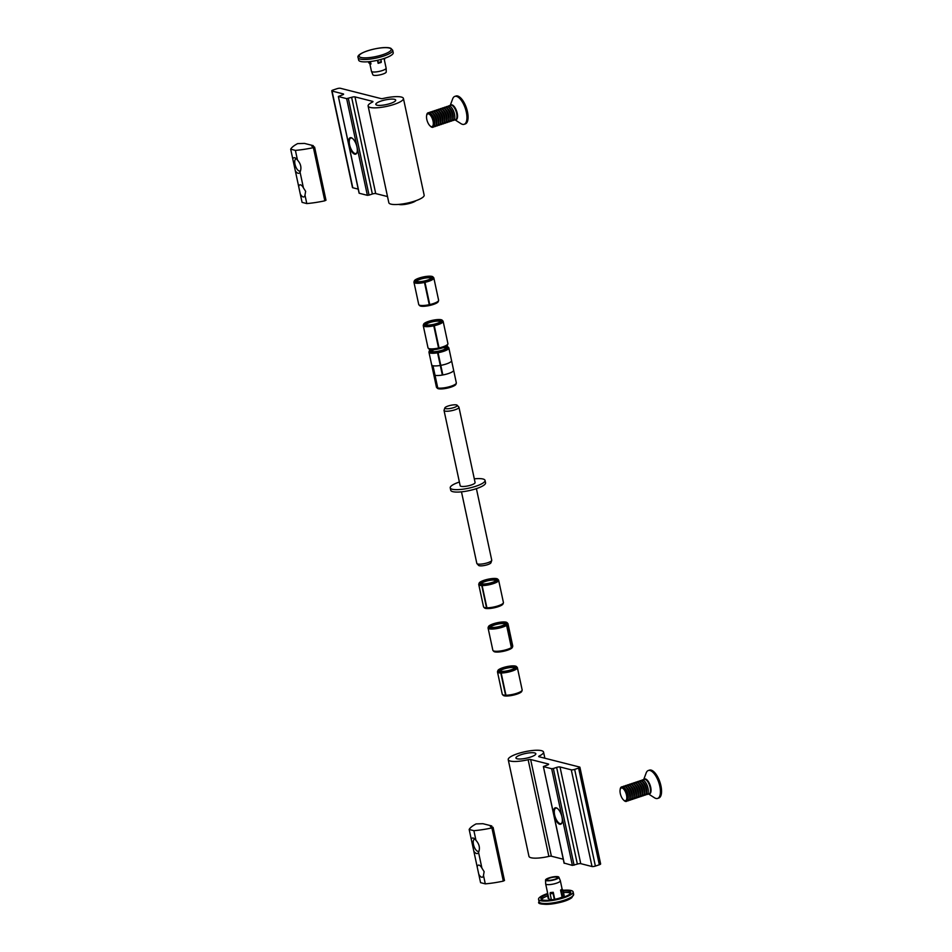 <?xml version="1.0" encoding="UTF-8"?>
<svg xmlns="http://www.w3.org/2000/svg" width="952" height="952" viewBox="0 0 952 952"><rect width="100%" height="100%" fill="white"/><g stroke="black" fill="none" stroke-linecap="round" stroke-linejoin="round"><path stroke-width="1.43" d="M357.036 152.427A8.14 3.391 71.5 0 1 355.953 153.522A8.14 3.391 71.5 0 1 355.036 153.534A8.14 3.391 71.5 0 1 349.848 145.858A8.14 3.391 71.5 0 1 350.8 138.076A8.14 3.391 71.5 0 1 351.716 138.064A8.14 3.391 71.5 0 1 352.323 138.302M354.703 154.165A8.651 3.606 71.5 0 1 348.92 144.93A8.651 3.606 71.5 0 1 351.181 137.731A8.651 3.606 71.5 0 1 352.073 138.135A8.651 3.606 71.5 0 1 356.357 144.799A8.651 3.606 71.5 0 1 356.94 152.713A8.651 3.606 71.5 0 1 354.703 154.165M381.05 101.055A10.175 2.392 -12.1 0 0 375.814 104.387A10.175 2.392 -12.1 0 0 390.487 103.447A10.175 2.392 -12.1 0 0 395.711 100.115A10.175 2.392 -12.1 0 0 381.05 101.055M338.507 96.569L346.647 98.639L351.621 97.318A2.547 0.595 167.9 0 1 354.989 96.89L372.672 101.376A2.547 0.595 167.9 0 1 372.97 101.578A2.547 0.595 167.9 0 1 372.375 102.126A18.052 4.248 -12.1 0 0 368.115 106.041A18.052 4.248 -12.1 0 0 386.655 106.398A18.052 4.248 -12.1 0 0 403.422 98.461A18.052 4.248 -12.1 0 0 383.513 98.401A2.547 0.595 167.9 0 1 381.014 98.591L340.376 88.274A2.547 0.595 -12.1 0 0 336.996 88.714L333.057 90.023A2.547 0.595 -12.1 0 0 331.748 90.856A2.547 0.595 -12.1 0 0 332.046 91.059L343.315 93.927A2.547 0.595 167.9 0 1 343.601 94.117A2.547 0.595 167.9 0 1 342.303 94.95L338.353 96.473L359.225 193.256L367.377 195.327L346.647 98.639M348.325 98.413L369.055 195.1L372.351 194.006L351.621 97.318M369.055 195.1L367.377 195.327M332.046 91.059L352.775 187.746L358.226 189.127M352.775 187.746A2.547 0.595 167.9 0 1 352.478 187.544L331.748 90.856M368.115 106.041L388.832 202.716A18.052 4.248 -12.1 0 0 407.385 203.085A18.052 4.248 -12.1 0 0 424.152 195.148L403.422 98.461M354.989 96.89L375.719 193.577L387.523 196.564M375.719 193.577A2.547 0.595 -12.1 0 0 372.351 194.006M562.061 822.504A8.14 3.391 71.5 0 1 560.978 823.599A8.14 3.391 71.5 0 1 560.05 823.611A8.14 3.391 71.5 0 1 554.873 815.935A8.14 3.391 71.5 0 1 555.813 808.165A8.14 3.391 71.5 0 1 556.741 808.141A8.14 3.391 71.5 0 1 557.337 808.391M556.194 807.808A8.651 3.606 71.5 0 1 557.087 808.212A8.651 3.606 71.5 0 1 561.371 814.888A8.651 3.606 71.5 0 1 561.954 822.79A8.651 3.606 71.5 0 1 559.716 824.242A8.651 3.606 71.5 0 1 553.945 815.007A8.651 3.606 71.5 0 1 556.194 807.808M530.609 757.054A10.175 2.392 167.9 0 1 515.936 757.994A10.175 2.392 167.9 0 1 521.172 754.662A10.175 2.392 167.9 0 1 535.833 753.722A10.175 2.392 167.9 0 1 530.609 757.054M599.332 864.761L578.602 768.086A2.547 0.595 -12.1 0 0 579.911 767.252L600.629 863.928A2.547 0.595 167.9 0 1 599.332 864.761L595.381 866.082A2.547 0.595 167.9 0 1 592.013 866.522L580.744 863.654A2.547 0.595 -12.1 0 0 577.364 864.095L572.39 865.404L564.191 863.083M563.239 859.216L551.375 856.205A2.547 0.595 -12.1 0 0 548.864 856.395A18.052 4.248 167.9 0 1 528.955 856.324L508.225 759.648A18.052 4.248 167.9 0 1 524.992 751.711A18.052 4.248 167.9 0 1 543.544 752.068A18.052 4.248 167.9 0 1 539.284 755.983L539.475 756.852M564.108 863.238L543.378 766.55L547.317 765.039A2.547 0.595 167.9 0 0 548.626 764.206A2.547 0.595 167.9 0 0 548.328 764.004L530.645 759.517L551.375 856.205M543.378 766.55L564.25 863.333M572.39 865.404L551.66 768.716L543.521 766.657M551.66 768.716L553.35 768.502L574.08 865.189M577.364 864.095L556.634 767.407L553.35 768.502M556.634 767.407A2.547 0.595 167.9 0 1 560.014 766.967L580.744 863.654M592.013 866.522L571.283 769.835L560.014 766.967M571.283 769.835A2.547 0.595 -12.1 0 0 574.651 769.394L595.381 866.082M578.602 768.086L574.651 769.394M579.911 767.252A2.547 0.595 -12.1 0 0 579.613 767.05L538.975 756.733A2.547 0.595 167.9 0 1 538.689 756.531A2.547 0.595 167.9 0 1 539.284 755.983M548.864 856.395L528.134 759.708A18.052 4.248 167.9 0 1 508.225 759.648M528.134 759.708A2.547 0.595 167.9 0 1 530.645 759.517M359.773 61.178A17.671 4.153 167.9 0 1 358.654 60.095L358.13 57.679A17.671 4.153 167.9 0 0 359.249 58.762A17.671 4.153 167.9 0 0 378.991 57.406A17.671 4.153 167.9 0 0 392.7 50.266L393.224 52.681A17.671 4.153 167.9 0 1 379.503 59.821A17.671 4.153 167.9 0 1 359.773 61.178M384.061 58.5L386.119 68.116A7.509 1.761 167.9 0 1 386.131 68.187A7.509 1.761 167.9 0 1 380.145 71.186A7.509 1.761 167.9 0 1 371.923 71.721A7.509 1.761 167.9 0 1 371.47 71.329A7.509 1.761 167.9 0 1 371.447 71.257L369.781 63.463L368.757 62.844L369.911 63.356L369.543 61.63M369.911 63.356L370.971 63.998L369.816 63.486M386.131 68.187L386.25 71.947A6.831 1.607 167.9 0 1 380.8 74.672A6.831 1.607 167.9 0 1 373.315 75.16A6.831 1.607 167.9 0 1 372.91 74.815L371.47 71.329M381.3 61.69L381.157 62.439L378.134 63.332L378.277 62.582L381.3 61.69L380.824 59.476M377.492 60.309L378.134 63.332M370.971 63.998L370.447 61.523M368.519 61.725L368.757 62.844M384.382 60L384.894 58.215M377.777 60.238L378.277 62.582M556.991 878.244A5.343 1.261 -12.1 0 0 557.444 877.566A5.343 1.261 -12.1 0 0 553.183 877.232A5.343 1.261 -12.1 0 0 547.448 879.124A5.343 1.261 -12.1 0 0 546.995 879.803A5.343 1.261 -12.1 0 0 551.256 880.148A5.343 1.261 -12.1 0 0 556.991 878.244M547.138 893.702A17.671 4.153 -12.1 0 0 540.046 897.07A17.671 4.153 -12.1 0 0 538.558 899.319A17.671 4.153 -12.1 0 0 552.672 900.425A17.671 4.153 -12.1 0 0 571.652 894.142A17.671 4.153 -12.1 0 0 573.128 891.905A17.671 4.153 -12.1 0 0 563.013 890.298M547.269 894.333A15.256 3.594 -12.1 0 0 542.2 896.867A15.256 3.594 -12.1 0 0 540.926 898.807A15.256 3.594 -12.1 0 0 553.1 899.759A15.256 3.594 -12.1 0 0 569.486 894.344A15.256 3.594 -12.1 0 0 570.772 892.405A15.256 3.594 -12.1 0 0 563.144 890.929M570.557 893.273A15.256 3.594 -12.1 0 0 563.489 892.512M547.614 895.915A15.256 3.594 -12.1 0 0 542.545 898.438A15.256 3.594 -12.1 0 0 541.474 899.509M561.62 890.953L560.573 890.132L561.894 889.132L562.941 889.953L561.62 890.953L562.918 896.986L564.238 895.999L562.941 889.953M545.532 880.053L545.651 883.813A7.509 1.761 -12.1 0 0 545.663 883.884A7.509 1.761 -12.1 0 0 551.648 884.36A7.509 1.761 -12.1 0 0 559.705 881.695A7.509 1.761 -12.1 0 0 560.335 880.743A7.509 1.761 -12.1 0 0 560.312 880.671L558.883 877.185A6.831 1.607 -12.1 0 0 553.302 876.851A6.831 1.607 -12.1 0 0 546.115 879.255A6.831 1.607 -12.1 0 0 545.532 880.053A6.831 1.607 -12.1 0 0 550.851 880.564A6.831 1.607 -12.1 0 0 558.324 878.125A6.831 1.607 -12.1 0 0 558.883 877.185M545.663 883.884L548.852 898.747A7.509 1.761 -12.1 0 0 551.351 899.509M550.113 893.749L550.292 892.571L553.255 892.298L553.064 893.476L550.113 893.749L551.41 899.795L554.361 899.521L553.064 893.476M560.573 890.132L562.073 897.07A7.509 1.761 -12.1 0 1 554.742 899.235L553.255 892.298M562.073 897.07L562.918 896.986M548.757 898.295L548.138 898.355L547.317 891.607M429.733 125.557A6.7 2.796 71.5 0 1 426.579 116.001A6.7 2.796 71.5 0 1 430.102 114.906A6.7 2.796 71.5 0 1 433.315 123.772A6.7 2.796 71.5 0 1 429.792 125.616A6.7 2.796 71.5 0 1 429.733 125.557M426.639 115.644A7.628 3.177 71.5 0 1 426.674 115.24A7.628 3.177 71.5 0 1 428.067 112.812A7.628 3.177 71.5 0 1 430.685 113.978A7.628 3.177 71.5 0 1 434.338 124.117A7.628 3.177 71.5 0 1 432.898 127.282A7.628 3.177 71.5 0 1 430.328 126.176A7.628 3.177 71.5 0 1 430.268 126.104M428.233 112.764A7.628 3.177 71.5 0 1 428.4 112.693A7.628 3.177 71.5 0 1 430.97 113.8A7.628 3.177 71.5 0 1 431.03 113.859A7.628 3.177 71.5 0 1 434.683 124.01A7.628 3.177 71.5 0 1 434.624 124.736A7.628 3.177 71.5 0 1 433.243 127.163A7.628 3.177 71.5 0 1 433.065 127.211M431.744 114.597A6.224 2.594 71.5 0 1 431.791 114.645A6.224 2.594 71.5 0 1 431.851 114.704A6.224 2.594 71.5 0 1 434.778 123.558L434.624 124.736M429.352 112.705A7.628 3.177 71.5 0 1 430.114 112.122A7.628 3.177 71.5 0 1 432.732 113.3A7.628 3.177 71.5 0 1 436.385 123.439A7.628 3.177 71.5 0 1 434.945 126.592A7.628 3.177 71.5 0 1 433.993 126.592M430.28 112.074A7.628 3.177 71.5 0 1 430.447 112.003A7.628 3.177 71.5 0 1 433.017 113.121A7.628 3.177 71.5 0 1 433.077 113.181A7.628 3.177 71.5 0 1 436.73 123.32A7.628 3.177 71.5 0 1 436.67 124.057A7.628 3.177 71.5 0 1 435.29 126.485A7.628 3.177 71.5 0 1 435.112 126.533M433.017 113.121L433.838 113.966A6.224 2.594 71.5 0 1 433.838 113.966A6.224 2.594 71.5 0 1 433.898 114.014A6.224 2.594 71.5 0 1 436.825 122.879L436.67 124.057M431.399 112.015A7.628 3.177 71.5 0 1 432.16 111.444A7.628 3.177 71.5 0 1 434.778 112.61A7.628 3.177 71.5 0 1 438.432 122.749A7.628 3.177 71.5 0 1 436.992 125.914A7.628 3.177 71.5 0 1 436.04 125.902M432.327 111.396A7.628 3.177 71.5 0 1 432.494 111.324A7.628 3.177 71.5 0 1 435.064 112.431A7.628 3.177 71.5 0 1 435.123 112.503A7.628 3.177 71.5 0 1 438.777 122.641A7.628 3.177 71.5 0 1 438.717 123.367A7.628 3.177 71.5 0 1 437.337 125.795A7.628 3.177 71.5 0 1 437.158 125.843M435.837 113.228A6.224 2.594 71.5 0 1 435.885 113.276A6.224 2.594 71.5 0 1 435.945 113.336A6.224 2.594 71.5 0 1 438.872 122.201L438.717 123.367M433.446 111.336A7.628 3.177 71.5 0 1 434.207 110.753A7.628 3.177 71.5 0 1 436.825 111.931A7.628 3.177 71.5 0 1 440.478 122.07A7.628 3.177 71.5 0 1 439.039 125.224A7.628 3.177 71.5 0 1 438.087 125.224M434.374 110.706A7.628 3.177 71.5 0 1 434.54 110.646A7.628 3.177 71.5 0 1 437.111 111.753A7.628 3.177 71.5 0 1 437.17 111.812A7.628 3.177 71.5 0 1 440.824 121.951A7.628 3.177 71.5 0 1 440.764 122.689A7.628 3.177 71.5 0 1 439.384 125.117A7.628 3.177 71.5 0 1 439.205 125.164M437.884 112.55A6.224 2.594 71.5 0 1 437.932 112.598A6.224 2.594 71.5 0 1 437.991 112.645A6.224 2.594 71.5 0 1 440.919 121.511L440.764 122.689M435.492 110.646A7.628 3.177 71.5 0 1 436.242 110.075A7.628 3.177 71.5 0 1 438.872 111.241A7.628 3.177 71.5 0 1 442.525 121.38A7.628 3.177 71.5 0 1 441.085 124.545A7.628 3.177 71.5 0 1 440.133 124.534M436.421 110.027A7.628 3.177 71.5 0 1 436.587 109.956A7.628 3.177 71.5 0 1 439.158 111.063A7.628 3.177 71.5 0 1 439.217 111.134A7.628 3.177 71.5 0 1 442.87 121.273A7.628 3.177 71.5 0 1 442.811 121.999A7.628 3.177 71.5 0 1 441.43 124.426A7.628 3.177 71.5 0 1 441.252 124.474M439.931 111.86A6.224 2.594 71.5 0 1 439.979 111.919A6.224 2.594 71.5 0 1 440.038 111.967A6.224 2.594 71.5 0 1 442.966 120.833L442.811 121.999M437.539 109.968A7.628 3.177 71.5 0 1 438.289 109.385A7.628 3.177 71.5 0 1 440.919 110.563A7.628 3.177 71.5 0 1 444.572 120.702A7.628 3.177 71.5 0 1 443.132 123.867A7.628 3.177 71.5 0 1 442.18 123.855M438.467 109.337A7.628 3.177 71.5 0 1 438.634 109.278A7.628 3.177 71.5 0 1 441.204 110.384A7.628 3.177 71.5 0 1 441.264 110.444A7.628 3.177 71.5 0 1 444.917 120.583A7.628 3.177 71.5 0 1 444.858 121.32A7.628 3.177 71.5 0 1 443.477 123.748A7.628 3.177 71.5 0 1 443.299 123.796M441.978 111.182A6.224 2.594 71.5 0 1 442.025 111.229A6.224 2.594 71.5 0 1 442.085 111.277A6.224 2.594 71.5 0 1 445.012 120.142L444.858 121.32M439.586 109.278A7.628 3.177 71.5 0 1 440.336 108.706A7.628 3.177 71.5 0 1 442.966 109.873A7.628 3.177 71.5 0 1 446.619 120.023A7.628 3.177 71.5 0 1 445.179 123.177A7.628 3.177 71.5 0 1 444.227 123.165M440.514 108.659A7.628 3.177 71.5 0 1 440.681 108.587A7.628 3.177 71.5 0 1 443.251 109.694A7.628 3.177 71.5 0 1 443.311 109.766A7.628 3.177 71.5 0 1 446.964 119.904A7.628 3.177 71.5 0 1 446.904 120.63A7.628 3.177 71.5 0 1 445.524 123.07A7.628 3.177 71.5 0 1 445.346 123.105M444.025 110.491A6.224 2.594 71.5 0 1 444.072 110.551A6.224 2.594 71.5 0 1 444.12 110.599A6.224 2.594 71.5 0 1 447.059 119.464L446.904 120.63M441.633 108.599A7.628 3.177 71.5 0 1 442.382 108.016A7.628 3.177 71.5 0 1 445.012 109.194A7.628 3.177 71.5 0 1 448.666 119.333A7.628 3.177 71.5 0 1 447.226 122.499A7.628 3.177 71.5 0 1 446.274 122.487M442.561 107.981A7.628 3.177 71.5 0 1 442.728 107.909A7.628 3.177 71.5 0 1 445.298 109.016A7.628 3.177 71.5 0 1 445.357 109.075A7.628 3.177 71.5 0 1 449.011 119.214A7.628 3.177 71.5 0 1 448.951 119.952A7.628 3.177 71.5 0 1 447.571 122.38A7.628 3.177 71.5 0 1 447.392 122.427M446.072 109.813A6.224 2.594 71.5 0 1 446.119 109.861A6.224 2.594 71.5 0 1 446.167 109.92A6.224 2.594 71.5 0 1 449.106 118.774L448.951 119.952M443.68 107.921A7.628 3.177 71.5 0 1 444.429 107.338A7.628 3.177 71.5 0 1 447.059 108.504A7.628 3.177 71.5 0 1 450.712 118.655A7.628 3.177 71.5 0 1 449.273 121.808A7.628 3.177 71.5 0 1 448.321 121.796M444.608 107.29A7.628 3.177 71.5 0 1 444.774 107.219A7.628 3.177 71.5 0 1 447.345 108.326A7.628 3.177 71.5 0 1 447.404 108.397A7.628 3.177 71.5 0 1 451.058 118.536A7.628 3.177 71.5 0 1 450.998 119.262A7.628 3.177 71.5 0 1 449.618 121.701A7.628 3.177 71.5 0 1 449.439 121.737M448.118 109.123A6.224 2.594 71.5 0 1 448.166 109.182A6.224 2.594 71.5 0 1 448.213 109.23A6.224 2.594 71.5 0 1 451.141 118.096L450.998 119.262M445.726 107.231A7.628 3.177 71.5 0 1 446.476 106.66A7.628 3.177 71.5 0 1 449.106 107.826A7.628 3.177 71.5 0 1 452.759 117.965A7.628 3.177 71.5 0 1 451.319 121.13A7.628 3.177 71.5 0 1 450.367 121.118M446.655 106.612A7.628 3.177 71.5 0 1 446.821 106.541A7.628 3.177 71.5 0 1 449.392 107.647A7.628 3.177 71.5 0 1 449.451 107.707A7.628 3.177 71.5 0 1 453.104 117.858A7.628 3.177 71.5 0 1 453.045 118.584A7.628 3.177 71.5 0 1 451.664 121.011A7.628 3.177 71.5 0 1 451.486 121.059M450.165 108.445A6.224 2.594 71.5 0 1 450.213 108.492A6.224 2.594 71.5 0 1 450.26 108.552A6.224 2.594 71.5 0 1 453.188 117.405L453.045 118.584M447.773 106.553A7.628 3.177 71.5 0 1 448.523 105.969A7.628 3.177 71.5 0 1 451.153 107.148A7.628 3.177 71.5 0 1 454.806 117.286A7.628 3.177 71.5 0 1 453.366 120.44A7.628 3.177 71.5 0 1 452.414 120.44M450.237 105.398L452.676 98.841A14.708 6.128 71.5 0 1 454.83 96.402A14.708 6.128 71.5 0 1 462.898 102.887A14.708 6.128 71.5 0 1 466.932 118.215A14.708 6.128 71.5 0 1 464.148 124.307A14.708 6.128 71.5 0 1 460.958 123.641L455.068 119.881M454.83 96.402L455.96 96.021A14.708 6.128 71.5 0 1 464.029 102.507A14.708 6.128 71.5 0 1 468.063 117.834A14.708 6.128 71.5 0 1 465.278 123.927L464.148 124.307M620.061 790.208A6.7 2.796 71.5 0 1 620.073 790.124A6.7 2.796 71.5 0 1 623.988 789.47A6.7 2.796 71.5 0 1 626.761 798.478A6.7 2.796 71.5 0 1 623.274 799.728A6.7 2.796 71.5 0 1 620.061 790.208M620.157 789.446A7.628 3.177 71.5 0 1 620.168 789.351A7.628 3.177 71.5 0 1 621.549 786.923A7.628 3.177 71.5 0 1 624.595 788.565A7.628 3.177 71.5 0 1 627.784 798.871A7.628 3.177 71.5 0 1 626.392 801.394A7.628 3.177 71.5 0 1 623.822 800.287A7.628 3.177 71.5 0 1 623.548 799.977M621.727 786.876A7.628 3.177 71.5 0 1 621.894 786.804A7.628 3.177 71.5 0 1 624.464 787.911A7.628 3.177 71.5 0 1 624.94 788.458A7.628 3.177 71.5 0 1 628.13 798.752A7.628 3.177 71.5 0 1 628.118 798.847A7.628 3.177 71.5 0 1 626.737 801.275A7.628 3.177 71.5 0 1 626.559 801.322M624.464 787.911L625.286 788.768A6.224 2.594 71.5 0 1 628.272 797.597A6.224 2.594 71.5 0 1 628.26 797.681A6.224 2.594 71.5 0 1 628.26 797.764M622.846 786.816A7.628 3.177 71.5 0 1 623.596 786.233A7.628 3.177 71.5 0 1 626.642 787.887A7.628 3.177 71.5 0 1 629.831 798.181A7.628 3.177 71.5 0 1 628.439 800.715A7.628 3.177 71.5 0 1 627.487 800.703M623.774 786.197A7.628 3.177 71.5 0 1 623.941 786.126A7.628 3.177 71.5 0 1 626.511 787.233A7.628 3.177 71.5 0 1 626.987 787.768A7.628 3.177 71.5 0 1 630.176 798.073A7.628 3.177 71.5 0 1 630.164 798.169A7.628 3.177 71.5 0 1 628.784 800.596A7.628 3.177 71.5 0 1 628.606 800.644M626.511 787.233L627.332 788.077A6.224 2.594 71.5 0 1 630.319 796.919A6.224 2.594 71.5 0 1 630.307 796.991A6.224 2.594 71.5 0 1 630.307 797.074M624.893 786.138A7.628 3.177 71.5 0 1 625.642 785.555A7.628 3.177 71.5 0 1 628.689 787.209A7.628 3.177 71.5 0 1 631.878 797.502A7.628 3.177 71.5 0 1 630.486 800.025A7.628 3.177 71.5 0 1 629.534 800.013M625.821 785.507A7.628 3.177 71.5 0 1 625.988 785.436A7.628 3.177 71.5 0 1 628.558 786.542A7.628 3.177 71.5 0 1 629.034 787.09A7.628 3.177 71.5 0 1 632.223 797.383A7.628 3.177 71.5 0 1 632.211 797.478A7.628 3.177 71.5 0 1 630.831 799.918A7.628 3.177 71.5 0 1 630.652 799.954M628.558 786.542L629.379 787.399A6.224 2.594 71.5 0 1 632.366 796.229A6.224 2.594 71.5 0 1 632.354 796.312A6.224 2.594 71.5 0 1 632.354 796.396M626.94 785.448A7.628 3.177 71.5 0 1 627.689 784.864A7.628 3.177 71.5 0 1 630.736 786.519A7.628 3.177 71.5 0 1 633.925 796.812A7.628 3.177 71.5 0 1 632.533 799.347A7.628 3.177 71.5 0 1 631.581 799.335M627.868 784.829A7.628 3.177 71.5 0 1 628.034 784.757A7.628 3.177 71.5 0 1 630.605 785.864A7.628 3.177 71.5 0 1 631.081 786.4A7.628 3.177 71.5 0 1 634.27 796.705A7.628 3.177 71.5 0 1 634.258 796.8A7.628 3.177 71.5 0 1 632.878 799.228A7.628 3.177 71.5 0 1 632.699 799.275M630.605 785.864L631.426 786.709A6.224 2.594 71.5 0 1 634.413 795.551A6.224 2.594 71.5 0 1 634.401 795.622A6.224 2.594 71.5 0 1 634.401 795.705M628.986 784.769A7.628 3.177 71.5 0 1 629.736 784.186A7.628 3.177 71.5 0 1 632.783 785.84A7.628 3.177 71.5 0 1 635.972 796.134A7.628 3.177 71.5 0 1 634.579 798.657A7.628 3.177 71.5 0 1 633.627 798.657M629.915 784.139A7.628 3.177 71.5 0 1 630.081 784.067A7.628 3.177 71.5 0 1 632.652 785.186A7.628 3.177 71.5 0 1 633.128 785.721A7.628 3.177 71.5 0 1 636.317 796.015A7.628 3.177 71.5 0 1 636.305 796.122A7.628 3.177 71.5 0 1 634.913 798.549A7.628 3.177 71.5 0 1 634.746 798.597M632.652 785.186L633.473 786.031A6.224 2.594 71.5 0 1 636.46 794.861A6.224 2.594 71.5 0 1 636.448 794.944A6.224 2.594 71.5 0 1 636.436 795.027M631.033 784.079A7.628 3.177 71.5 0 1 631.783 783.508A7.628 3.177 71.5 0 1 634.829 785.15A7.628 3.177 71.5 0 1 638.018 795.444A7.628 3.177 71.5 0 1 636.626 797.978A7.628 3.177 71.5 0 1 635.674 797.966M631.961 783.46A7.628 3.177 71.5 0 1 632.128 783.389A7.628 3.177 71.5 0 1 634.698 784.496A7.628 3.177 71.5 0 1 635.174 785.043A7.628 3.177 71.5 0 1 638.364 795.337A7.628 3.177 71.5 0 1 638.352 795.432A7.628 3.177 71.5 0 1 636.959 797.859A7.628 3.177 71.5 0 1 636.793 797.907M634.698 784.496L635.519 785.341A6.224 2.594 71.5 0 1 638.506 794.182A6.224 2.594 71.5 0 1 638.494 794.265A6.224 2.594 71.5 0 1 638.483 794.337M633.08 783.401A7.628 3.177 71.5 0 1 633.83 782.818A7.628 3.177 71.5 0 1 636.876 784.472A7.628 3.177 71.5 0 1 640.065 794.765A7.628 3.177 71.5 0 1 638.673 797.288A7.628 3.177 71.5 0 1 637.721 797.288M634.008 782.77A7.628 3.177 71.5 0 1 634.175 782.699A7.628 3.177 71.5 0 1 636.745 783.817A7.628 3.177 71.5 0 1 637.221 784.353A7.628 3.177 71.5 0 1 640.41 794.646A7.628 3.177 71.5 0 1 640.398 794.753A7.628 3.177 71.5 0 1 639.006 797.181A7.628 3.177 71.5 0 1 638.84 797.229M636.745 783.817L637.566 784.662A6.224 2.594 71.5 0 1 640.553 793.492A6.224 2.594 71.5 0 1 640.541 793.575A6.224 2.594 71.5 0 1 640.529 793.659M635.127 782.711A7.628 3.177 71.5 0 1 635.876 782.139A7.628 3.177 71.5 0 1 638.923 783.782A7.628 3.177 71.5 0 1 642.112 794.087A7.628 3.177 71.5 0 1 640.72 796.61A7.628 3.177 71.5 0 1 639.768 796.598M636.055 782.092A7.628 3.177 71.5 0 1 636.222 782.02A7.628 3.177 71.5 0 1 638.792 783.127A7.628 3.177 71.5 0 1 639.268 783.674A7.628 3.177 71.5 0 1 642.457 793.968A7.628 3.177 71.5 0 1 642.445 794.063A7.628 3.177 71.5 0 1 641.053 796.491A7.628 3.177 71.5 0 1 640.886 796.538M638.792 783.127L639.613 783.972A6.224 2.594 71.5 0 1 642.6 792.814A6.224 2.594 71.5 0 1 642.588 792.897A6.224 2.594 71.5 0 1 642.576 792.968M637.174 782.032A7.628 3.177 71.5 0 1 637.923 781.449A7.628 3.177 71.5 0 1 640.97 783.103A7.628 3.177 71.5 0 1 644.159 793.397A7.628 3.177 71.5 0 1 642.755 795.932A7.628 3.177 71.5 0 1 641.815 795.92M638.102 781.402A7.628 3.177 71.5 0 1 638.268 781.342A7.628 3.177 71.5 0 1 640.839 782.449A7.628 3.177 71.5 0 1 641.315 782.984A7.628 3.177 71.5 0 1 644.504 793.278A7.628 3.177 71.5 0 1 644.492 793.385A7.628 3.177 71.5 0 1 643.1 795.812A7.628 3.177 71.5 0 1 642.933 795.86M640.839 782.449L641.66 783.294A6.224 2.594 71.5 0 1 644.647 792.123A6.224 2.594 71.5 0 1 644.635 792.207A6.224 2.594 71.5 0 1 644.623 792.29M639.22 781.342A7.628 3.177 71.5 0 1 639.97 780.771A7.628 3.177 71.5 0 1 643.016 782.413A7.628 3.177 71.5 0 1 646.206 792.718A7.628 3.177 71.5 0 1 644.802 795.241A7.628 3.177 71.5 0 1 643.861 795.229M640.149 780.723A7.628 3.177 71.5 0 1 640.315 780.652A7.628 3.177 71.5 0 1 642.886 781.759A7.628 3.177 71.5 0 1 643.362 782.306A7.628 3.177 71.5 0 1 646.551 792.599A7.628 3.177 71.5 0 1 646.539 792.695A7.628 3.177 71.5 0 1 645.147 795.122A7.628 3.177 71.5 0 1 644.98 795.17M642.886 781.759L643.707 782.615A6.224 2.594 71.5 0 1 646.694 791.445A6.224 2.594 71.5 0 1 646.682 791.528A6.224 2.594 71.5 0 1 646.67 791.612M641.267 780.664A7.628 3.177 71.5 0 1 642.017 780.081A7.628 3.177 71.5 0 1 645.063 781.735A7.628 3.177 71.5 0 1 648.252 792.028A7.628 3.177 71.5 0 1 646.848 794.563A7.628 3.177 71.5 0 1 645.908 794.551M643.719 779.509L646.17 772.953A14.708 6.128 71.5 0 1 648.324 770.513A14.708 6.128 71.5 0 1 654.191 773.69A14.708 6.128 71.5 0 1 660.188 788.375A14.708 6.128 71.5 0 1 657.642 798.419A14.708 6.128 71.5 0 1 654.452 797.764L648.562 793.992M648.324 770.513L649.442 770.132A14.708 6.128 71.5 0 1 655.321 773.322A14.708 6.128 71.5 0 1 661.319 787.994A14.708 6.128 71.5 0 1 658.772 798.05L657.642 798.419M479.106 850.791A6.355 2.654 71.5 0 1 478.451 851.314A6.355 2.654 71.5 0 1 477.737 851.326A6.355 2.654 71.5 0 1 473.68 845.328A6.355 2.654 71.5 0 1 474.417 839.259A6.355 2.654 71.5 0 1 475.012 839.212M478.749 851.957L478.558 852.433A8.14 3.391 71.5 0 1 476.559 853.527A8.14 3.391 71.5 0 1 473.834 851.231L471.252 839.164A8.14 3.391 71.5 0 1 473.239 838.058A8.14 3.391 71.5 0 1 474.084 838.45A8.14 3.391 71.5 0 1 475.964 840.354C479.38 844.138 480.236 848.161 478.558 852.433L481.926 868.153A6.355 2.654 -108.5 0 0 478.332 865.142A6.355 2.654 -108.5 0 0 477.202 866.951L473.834 851.231M481.926 868.153L484.128 871.651L483.485 875.4L485.294 883.861A38.151 8.973 -12.1 0 0 503.31 881.112L504.346 880.445M477.202 866.951L478.761 874.21A6.355 2.654 -108.5 0 0 482.355 877.208A6.355 2.654 -108.5 0 0 483.485 875.4M469.169 829.489L473.894 830.679A38.151 8.973 -12.1 0 0 491.91 827.931L493.088 827.371L490.351 826.586L491.684 825.919L482.95 823.706L476.095 823.908A38.151 8.973 -12.1 0 0 469.169 829.489L471.252 839.164M473.894 830.679L475.964 840.354M478.761 874.21L480.57 882.659L485.294 883.861M300.618 170.491A6.355 2.654 71.5 0 1 299.951 171.027A6.355 2.654 71.5 0 1 299.237 171.039A6.355 2.654 71.5 0 1 295.18 165.041A6.355 2.654 71.5 0 1 295.929 158.96A6.355 2.654 71.5 0 1 296.524 158.924M300.249 171.669L300.058 172.145A8.14 3.391 71.5 0 1 298.059 173.24A8.14 3.391 71.5 0 1 295.346 170.944L292.752 158.865A8.14 3.391 71.5 0 1 294.751 157.77A8.14 3.391 71.5 0 1 295.596 158.151A8.14 3.391 71.5 0 1 297.476 160.067C300.88 163.839 301.748 167.873 300.058 172.145L303.426 187.865A6.355 2.654 -108.5 0 0 299.832 184.855A6.355 2.654 -108.5 0 0 298.714 186.663L295.346 170.944M303.426 187.865L305.64 191.352L304.985 195.112L306.794 203.573A38.151 8.973 -12.1 0 0 324.81 200.812L325.846 200.158M298.714 186.663L300.261 193.91A6.355 2.654 -108.5 0 0 303.866 196.921A6.355 2.654 -108.5 0 0 304.985 195.112M290.681 149.19L295.394 150.392A38.151 8.973 -12.1 0 0 313.41 147.643L314.588 147.084L311.851 146.299L313.196 145.632L304.462 143.407L297.595 143.621A38.151 8.973 -12.1 0 0 290.681 149.19L292.752 158.865M295.394 150.392L297.476 160.067M300.261 193.91L302.082 202.371L306.794 203.573M456.305 383.216L455.937 384.287A9.591 2.249 167.9 0 1 451.07 387.095A9.591 2.249 167.9 0 1 438.467 388.761L437.753 387.964A10.175 2.392 -12.1 0 0 451.141 386.191A10.175 2.392 -12.1 0 0 456.305 383.216A10.175 2.392 -12.1 0 0 456.329 382.871L451.569 360.63A10.175 2.392 167.9 0 1 446.369 363.95A10.175 2.392 167.9 0 1 432.981 365.735L437.753 387.964M431.672 364.902L436.433 387.131A10.175 2.392 -12.1 0 0 436.599 387.44A10.175 2.392 -12.1 0 0 437.515 387.904L432.743 365.675A10.175 2.392 167.9 0 1 431.672 364.902A10.175 2.392 167.9 0 1 431.696 364.557M438.372 388.654L438.229 388.702A9.591 2.249 167.9 0 1 437.373 388.273L436.599 387.44M438.229 388.702L437.515 387.904M448.535 405.885A6.355 1.499 -12.1 0 0 444.858 407.896A6.355 1.499 -12.1 0 0 453.568 407.67A6.355 1.499 -12.1 0 0 457.162 405.255A6.355 1.499 -12.1 0 0 448.535 405.885M457.162 405.255L458.84 407.039A7.628 1.797 167.9 0 1 458.959 407.277A7.628 1.797 167.9 0 1 454.52 409.943A7.628 1.797 167.9 0 1 444.037 410.479A7.628 1.797 167.9 0 1 444.06 410.217L444.858 407.896M491.732 560.466L490.935 562.775A6.355 1.499 167.9 0 1 487.245 564.786A6.355 1.499 167.9 0 1 478.618 565.417L476.952 563.632A7.628 1.797 -12.1 0 0 487.305 562.87A7.628 1.797 -12.1 0 0 491.732 560.466A7.628 1.797 -12.1 0 0 491.744 560.204L476.405 488.65M461.482 491.839L476.821 563.405A7.628 1.797 -12.1 0 0 476.952 563.632M459.376 482.033A17.802 4.189 -12.1 0 0 450.225 487.864L450.748 490.28A17.802 4.189 -12.1 0 0 475.191 489.03A17.802 4.189 -12.1 0 0 485.556 482.819L485.044 480.391A17.802 4.189 -12.1 0 0 474.298 478.832M450.225 487.864A17.802 4.189 -12.1 0 0 474.679 486.615A17.802 4.189 -12.1 0 0 485.044 480.391M444.037 410.479L460.173 485.722A7.628 1.797 -12.1 0 0 470.657 485.199A7.628 1.797 -12.1 0 0 475.096 482.533L458.959 407.277M447.88 343.946L447.523 345.005A9.591 2.249 167.9 0 1 439.205 348.777L439.039 347.932A10.175 2.392 -12.1 0 0 447.88 343.946A10.175 2.392 -12.1 0 0 447.916 343.589A10.175 2.392 -12.1 0 0 447.892 343.517M428.007 347.777A10.175 2.392 -12.1 0 0 428.019 347.861A10.175 2.392 -12.1 0 0 428.043 347.932A10.175 2.392 -12.1 0 0 428.186 348.158A10.175 2.392 -12.1 0 0 438.551 348.051L433.779 325.81A10.175 2.392 167.9 0 1 423.271 325.691A10.175 2.392 167.9 0 1 423.247 325.62A10.175 2.392 167.9 0 1 423.271 325.275L423.64 324.204A9.591 2.249 -12.1 0 0 423.64 324.596A9.591 2.249 -12.1 0 0 433.529 324.715L433.41 324.406A8.223 1.928 167.9 0 1 425.092 324.489A8.223 1.928 167.9 0 1 424.973 324.299A8.223 1.928 167.9 0 1 432.315 320.693A8.223 1.928 167.9 0 1 441.002 320.741A8.223 1.928 167.9 0 1 441.002 321.074A8.223 1.928 167.9 0 1 433.91 324.299L439.205 348.777M433.779 325.81L433.529 324.715M442.204 320.217L442.977 321.05A10.175 2.392 167.9 0 1 443.12 321.276A10.175 2.392 167.9 0 1 443.144 321.36A10.175 2.392 167.9 0 1 434.279 325.703L434.017 324.596A9.591 2.249 -12.1 0 0 442.335 320.443A9.591 2.249 -12.1 0 0 442.204 320.217A9.591 2.249 -12.1 0 0 432.517 320.312A9.591 2.249 -12.1 0 0 423.64 324.204M440.538 321.669A7.628 1.797 -12.1 0 0 432.815 321.728A7.628 1.797 -12.1 0 0 425.746 324.846M438.551 348.051L438.705 348.884A9.591 2.249 167.9 0 1 428.959 348.991L428.186 348.158M434.279 325.703L439.039 347.932M438.586 300.582L438.217 301.653A9.591 2.249 167.9 0 1 429.911 305.413L429.745 304.58A10.175 2.392 -12.1 0 0 438.586 300.582A10.175 2.392 -12.1 0 0 438.61 300.237A10.175 2.392 -12.1 0 0 438.598 300.154M418.713 304.426A10.175 2.392 -12.1 0 0 418.725 304.497A10.175 2.392 -12.1 0 0 418.737 304.58A10.175 2.392 -12.1 0 0 418.892 304.807A10.175 2.392 -12.1 0 0 429.257 304.688L424.485 282.446A10.175 2.392 167.9 0 1 413.977 282.339A10.175 2.392 167.9 0 1 413.953 282.268A10.175 2.392 167.9 0 1 413.977 281.911L414.346 280.84A9.591 2.249 -12.1 0 0 414.346 281.245A9.591 2.249 -12.1 0 0 424.223 281.352L424.116 281.054A8.223 1.928 167.9 0 1 415.798 281.137A8.223 1.928 167.9 0 1 415.679 280.947A8.223 1.928 167.9 0 1 423.021 277.329A8.223 1.928 167.9 0 1 431.708 277.377A8.223 1.928 167.9 0 1 431.708 277.722A8.223 1.928 167.9 0 1 424.616 280.935L429.911 305.413M424.485 282.446L424.223 281.352M432.91 276.865L433.684 277.686A10.175 2.392 167.9 0 1 433.826 277.925A10.175 2.392 167.9 0 1 433.85 277.996A10.175 2.392 167.9 0 1 424.985 282.339L424.723 281.245A9.591 2.249 -12.1 0 0 433.041 277.08A9.591 2.249 -12.1 0 0 432.91 276.865A9.591 2.249 -12.1 0 0 423.223 276.961A9.591 2.249 -12.1 0 0 414.346 280.84M431.244 278.317A7.628 1.797 -12.1 0 0 423.521 278.377A7.628 1.797 -12.1 0 0 416.452 281.483M429.257 304.688L429.411 305.521A9.591 2.249 167.9 0 1 419.665 305.628L418.892 304.807M424.985 282.339L429.745 304.58M503.394 602.854L503.025 603.913A9.591 2.249 167.9 0 1 500.573 605.769A9.591 2.249 167.9 0 1 487.495 608.578L486.9 607.793A10.175 2.392 -12.1 0 0 500.788 604.806A10.175 2.392 -12.1 0 0 503.394 602.854A10.175 2.392 -12.1 0 0 503.418 602.497L498.646 580.268A10.175 2.392 167.9 0 1 496.028 582.576A10.175 2.392 167.9 0 1 482.128 585.563L486.9 607.793M482.128 585.563L482.319 584.409A9.591 2.249 -12.1 0 0 495.397 581.601A9.591 2.249 -12.1 0 0 497.706 579.137A9.591 2.249 -12.1 0 0 491.065 578.697A9.591 2.249 -12.1 0 0 481.593 581.267A9.591 2.249 -12.1 0 0 479.142 583.112A9.591 2.249 -12.1 0 0 481.95 584.397L482.854 583.981L483.461 584.766M481.95 584.397L481.772 585.551A10.175 2.392 167.9 0 1 478.749 584.528A10.175 2.392 167.9 0 1 478.785 584.183L479.142 583.112M497.706 579.137L498.479 579.958A10.175 2.392 167.9 0 1 498.646 580.268M482.854 583.981A8.223 1.928 167.9 0 1 480.593 583.397A8.223 1.928 167.9 0 1 482.581 581.291A8.223 1.928 167.9 0 1 491.756 578.971A8.223 1.928 167.9 0 1 496.504 579.982A8.223 1.928 167.9 0 1 494.409 581.577A8.223 1.928 167.9 0 1 483.223 583.981L482.319 584.409M496.052 580.577A7.628 1.797 -12.1 0 0 490.78 580.22A7.628 1.797 -12.1 0 0 483.211 582.267A7.628 1.797 -12.1 0 0 481.26 583.755M478.749 584.528L483.521 606.769A10.175 2.392 -12.1 0 0 483.687 607.067A10.175 2.392 -12.1 0 0 486.531 607.793L481.772 585.551M487.4 608.447L487.127 608.578A9.591 2.249 167.9 0 1 484.461 607.9L483.687 607.067M487.127 608.578L486.531 607.793M512.712 646.348L512.343 647.419A9.591 2.249 167.9 0 1 511.319 648.479L511.617 647.479A10.175 2.392 -12.1 0 0 512.712 646.348A10.175 2.392 -12.1 0 0 512.735 645.991L507.975 623.762A10.175 2.392 167.9 0 1 506.857 625.238L511.617 647.479M511.379 647.634L511.081 648.633A9.591 2.249 167.9 0 1 498.443 652.025A9.591 2.249 167.9 0 1 493.79 651.394L493.017 650.573A10.175 2.392 -12.1 0 0 497.955 651.239A10.175 2.392 -12.1 0 0 511.379 647.634L506.607 625.393A10.175 2.392 167.9 0 1 493.195 629.01A10.175 2.392 167.9 0 1 488.078 628.022A10.175 2.392 167.9 0 1 488.102 627.677L488.471 626.606A9.591 2.249 -12.1 0 0 493.267 627.856A9.591 2.249 -12.1 0 0 505.905 624.464L504.727 624.536A8.223 1.928 167.9 0 1 493.909 627.439A8.223 1.928 167.9 0 1 489.923 626.892A8.223 1.928 167.9 0 1 493.1 624.286A8.223 1.928 167.9 0 1 501.728 622.406A8.223 1.928 167.9 0 1 505.833 623.489A8.223 1.928 167.9 0 1 504.965 624.381L504.679 625.381M488.078 628.022L492.85 650.264A10.175 2.392 -12.1 0 0 493.017 650.573M506.607 625.393L505.905 624.464M506.857 625.238L506.143 624.31A9.591 2.249 -12.1 0 0 507.035 622.632A9.591 2.249 -12.1 0 0 502.37 621.989A9.591 2.249 -12.1 0 0 488.471 626.606M505.369 624.072A7.628 1.797 -12.1 0 0 501.656 623.56A7.628 1.797 -12.1 0 0 490.577 627.249M506.143 624.31L504.965 624.381M507.035 622.632L507.809 623.453A10.175 2.392 167.9 0 1 507.975 623.762M522.136 690.283L521.767 691.354A9.591 2.249 167.9 0 1 519.566 693.08A9.591 2.249 167.9 0 1 506.523 696.019L505.94 695.234A10.175 2.392 -12.1 0 0 519.792 692.116A10.175 2.392 -12.1 0 0 522.136 690.283A10.175 2.392 -12.1 0 0 522.16 689.938L517.388 667.697A10.175 2.392 167.9 0 1 515.032 669.887A10.175 2.392 167.9 0 1 501.18 672.993L505.94 695.234M501.18 672.993L501.347 671.85A9.591 2.249 -12.1 0 0 514.377 668.911A9.591 2.249 -12.1 0 0 516.448 666.567A9.591 2.249 -12.1 0 0 509.629 666.15A9.591 2.249 -12.1 0 0 500.097 668.816A9.591 2.249 -12.1 0 0 497.896 670.541A9.591 2.249 -12.1 0 0 500.966 671.838L501.835 671.41L502.418 672.195M500.966 671.838L500.8 672.993A10.175 2.392 167.9 0 1 497.491 671.957A10.175 2.392 167.9 0 1 497.527 671.612L497.896 670.541M516.448 666.567L517.222 667.388A10.175 2.392 167.9 0 1 517.388 667.697M501.835 671.41A8.223 1.928 167.9 0 1 499.336 670.827A8.223 1.928 167.9 0 1 501.109 668.816A8.223 1.928 167.9 0 1 510.355 666.412A8.223 1.928 167.9 0 1 515.246 667.423A8.223 1.928 167.9 0 1 513.366 668.899A8.223 1.928 167.9 0 1 502.216 671.422L501.347 671.85M514.794 668.018A7.628 1.797 -12.1 0 0 509.38 667.673A7.628 1.797 -12.1 0 0 501.763 669.792A7.628 1.797 -12.1 0 0 500.002 671.184M497.491 671.957L502.263 694.198A10.175 2.392 -12.1 0 0 502.43 694.508A10.175 2.392 -12.1 0 0 505.572 695.234L500.8 672.993M506.428 695.876L506.143 696.019A9.591 2.249 167.9 0 1 503.203 695.329L502.43 694.508M506.143 696.019L505.572 695.234M415.929 200.705A9.591 2.249 167.9 0 1 410.455 203.181A9.591 2.249 167.9 0 1 398.614 204.406M442.847 374.957A10.175 2.392 -12.1 0 0 453.58 370.625A10.175 2.392 -12.1 0 0 453.592 370.578A10.175 2.392 -12.1 0 0 453.616 370.233L448.856 347.992A10.175 2.392 167.9 0 1 448.808 348.384A10.175 2.392 167.9 0 1 438.075 352.728L442.847 374.957M430.661 349.586A9.591 2.249 -12.1 0 0 429.364 350.788A9.591 2.249 -12.1 0 0 429.352 350.836A9.591 2.249 -12.1 0 0 437.432 351.693L440.383 363.962M437.432 351.693L437.575 352.811A10.175 2.392 167.9 0 1 428.959 352.252A10.175 2.392 167.9 0 1 428.983 351.907A10.175 2.392 167.9 0 1 429.007 351.859L429.352 350.836M438.075 352.728L437.932 351.609A9.591 2.249 -12.1 0 0 448.023 347.516A9.591 2.249 -12.1 0 0 447.916 346.861A9.591 2.249 -12.1 0 0 446.202 346.254M447.916 346.861L448.69 347.682A10.175 2.392 167.9 0 1 448.856 347.992M437.575 351.336A8.223 1.928 167.9 0 1 430.804 351.121A8.223 1.928 167.9 0 1 430.697 350.562A8.223 1.928 167.9 0 1 431.601 349.658M445.381 346.707A8.223 1.928 167.9 0 1 446.714 347.718A8.223 1.928 167.9 0 1 446.702 347.754A8.223 1.928 167.9 0 1 438.075 351.252L437.932 351.609M446.25 348.313A7.628 1.797 -12.1 0 0 442.751 347.777M434.433 349.562A7.628 1.797 -12.1 0 0 431.482 351.419A7.628 1.797 -12.1 0 0 431.458 351.478M428.959 352.252L433.731 374.493A10.175 2.392 -12.1 0 0 433.898 374.802A10.175 2.392 -12.1 0 0 442.347 375.052L437.575 352.811M390.153 48.326A16.41 3.856 -12.1 0 0 369.424 50.242A16.41 3.856 -12.1 0 0 360.153 57.203A16.41 3.856 -12.1 0 0 380.895 55.287A16.41 3.856 -12.1 0 0 390.153 48.326M571.295 897.879A16.41 3.856 167.9 0 1 554.397 903.591A16.41 3.856 167.9 0 1 540.724 902.996M573.651 894.321L571.795 897.688C562.549 904.733 534.596 906.078 539.082 901.734A17.671 4.153 -12.1 0 0 553.183 902.841A17.671 4.153 -12.1 0 0 572.164 896.558A17.671 4.153 -12.1 0 0 573.651 894.321L573.128 891.905M453.366 120.44L455.532 119.726A7.628 3.177 -108.5 0 0 456.972 116.561A7.628 3.177 -108.5 0 0 454.877 108.611A7.628 3.177 -108.5 0 0 450.689 105.244L448.523 105.969M450.427 105.339A7.854 3.272 71.5 0 1 454.961 107.612A7.854 3.272 71.5 0 1 457.543 116.525A7.854 3.272 71.5 0 1 455.258 119.809M646.848 794.563L649.014 793.837A7.628 3.177 -108.5 0 0 650.347 788.625A7.628 3.177 -108.5 0 0 647.229 781.009A7.628 3.177 -108.5 0 0 644.183 779.367L642.017 780.081M643.909 779.45A7.854 3.272 71.5 0 1 647.717 780.688A7.854 3.272 71.5 0 1 651.013 789.375A7.854 3.272 71.5 0 1 648.752 793.92M491.91 827.931L503.31 881.112M491.66 826.943L491.482 826.122M491.708 826.027L491.922 827.014M313.41 147.643L324.81 200.812M313.16 146.656L312.994 145.834M313.208 145.727L313.422 146.715M338.353 96.473L359.082 193.149M544.865 758.232L543.544 752.068M392.7 50.266L390.927 48.373C384.18 44.982 355.001 52.681 358.13 57.679M539.082 901.734L538.558 899.319M562.18 889.358L560.335 880.743M426.579 116.001L426.674 115.24M431.791 114.645L430.97 113.8M435.885 113.276L435.064 112.431M437.932 112.598L437.111 111.753M439.979 111.919L439.158 111.063M442.025 111.229L441.204 110.384M444.072 110.551L443.251 109.694M446.119 109.861L445.298 109.016M448.166 109.182L447.345 108.326M450.213 108.492L449.392 107.647M620.073 790.124L620.168 789.351M646.682 791.528L646.539 792.695M644.635 792.207L644.492 793.385M642.588 792.897L642.445 794.063M640.541 793.575L640.398 794.753M638.494 794.265L638.352 795.432M636.448 794.944L636.305 796.122M634.401 795.622L634.258 796.8M632.354 796.312L632.211 797.478M630.307 796.991L630.164 798.169M628.26 797.681L628.118 798.847M493.088 827.371L504.489 880.552M491.744 825.955L491.97 827.026M314.588 147.084L325.989 200.253M313.256 145.668L313.482 146.739M423.247 325.62L428.019 347.861M443.144 321.36L447.916 343.589M413.953 282.268L418.725 304.497M433.85 277.996L438.61 300.237"/></g></svg>
